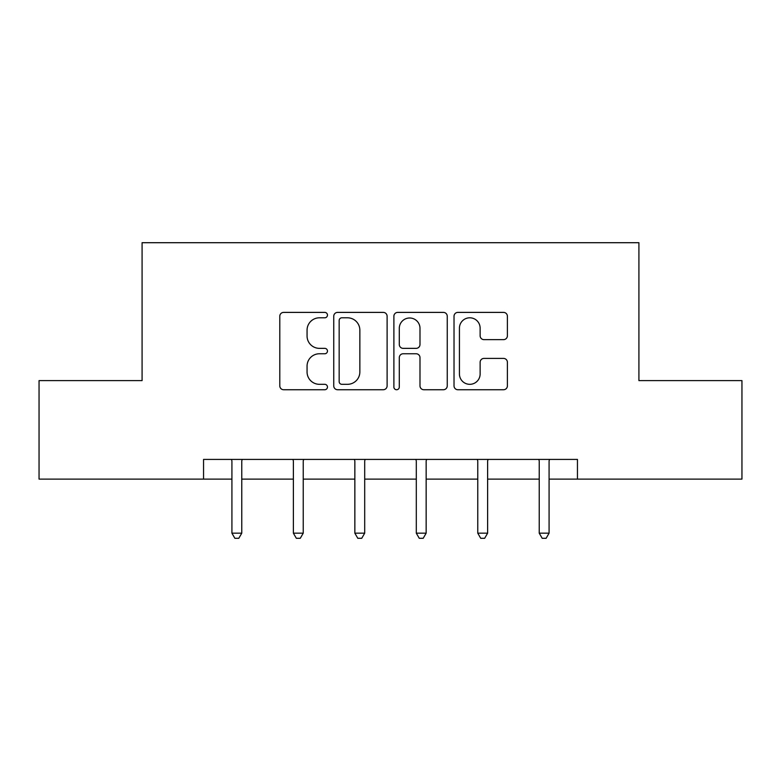 <?xml version="1.0" encoding="UTF-8"?>
<svg xmlns="http://www.w3.org/2000/svg" width="781" height="781" viewBox="0 0 781 781"><rect width="100%" height="100%" fill="white"/><g stroke="black" fill="none" stroke-linecap="round" stroke-linejoin="round"><path stroke-width="1.17" d="M327.464 315.094A2.704 2.704 0 0 0 324.75 312.39L283.659 312.39A3.866 3.866 0 0 0 279.793 316.256L279.793 385.863A3.866 3.866 0 0 0 283.659 389.739L324.75 389.739A2.704 2.704 0 0 0 327.464 387.025A2.704 2.704 0 0 0 324.75 384.32L319.439 384.32A12.379 12.379 0 0 1 307.06 371.941L307.06 366.143A12.379 12.379 0 0 1 319.439 353.764L324.75 353.764A2.704 2.704 0 0 0 327.464 351.06A2.704 2.704 0 0 0 324.75 348.355L319.439 348.355A12.379 12.379 0 0 1 307.06 335.976L307.06 330.178A12.379 12.379 0 0 1 319.439 317.799L324.75 317.799A2.704 2.704 0 0 0 327.464 315.094M503.52 339.647A3.866 3.866 0 0 0 507.396 335.781L507.396 316.256A3.866 3.866 0 0 0 503.52 312.39L457.891 312.39A3.866 3.866 0 0 0 454.025 316.256L454.025 385.863A3.866 3.866 0 0 0 457.891 389.739L503.52 389.739A3.866 3.866 0 0 0 507.396 385.863L507.396 362.277A3.866 3.866 0 0 0 503.52 358.411L483.995 358.411A3.866 3.866 0 0 0 480.13 362.277L480.13 373.972A10.348 10.348 0 0 1 469.781 384.32A10.348 10.348 0 0 1 459.433 373.972L459.433 328.147A10.348 10.348 0 0 1 469.781 317.799A10.348 10.348 0 0 1 480.13 328.147L480.13 335.781A3.866 3.866 0 0 0 483.995 339.647L503.52 339.647M203.548 479.114L39.05 479.114L39.05 380.611L142.083 380.611L142.083 242.706L638.917 242.706L638.917 380.611L741.95 380.611L741.95 479.114L577.452 479.114L577.452 459.413L203.548 459.413L203.548 479.114L231.918 479.114M387.112 316.256A3.866 3.866 0 0 0 383.246 312.39L337.617 312.39A3.866 3.866 0 0 0 333.751 316.256L333.751 385.863A3.866 3.866 0 0 0 337.617 389.739L383.246 389.739A3.866 3.866 0 0 0 387.112 385.863L387.112 316.256M397.754 312.39L443.383 312.39A3.866 3.866 0 0 1 447.249 316.256L447.249 385.863A3.866 3.866 0 0 1 443.383 389.739L423.858 389.739A3.866 3.866 0 0 1 419.993 385.863L419.993 357.639A3.866 3.866 0 0 0 416.117 353.764L403.162 353.764A3.866 3.866 0 0 0 399.296 357.639L399.296 387.025A2.704 2.704 0 0 1 396.592 389.739A2.704 2.704 0 0 1 393.888 387.025L393.888 316.256A3.866 3.866 0 0 1 397.754 312.39M241.768 479.114L293.383 479.114M303.233 479.114L354.847 479.114M364.698 479.114L416.302 479.114M426.153 479.114L477.767 479.114M487.617 479.114L539.232 479.114M549.082 479.114L577.452 479.114M341.863 317.799A2.704 2.704 0 0 0 339.159 320.513L339.159 381.616A2.704 2.704 0 0 0 341.863 384.32L347.477 384.32A12.379 12.379 0 0 0 359.856 371.941L359.856 330.178A12.379 12.379 0 0 0 347.477 317.799L341.863 317.799M419.993 328.342A10.348 10.348 0 0 0 409.644 317.994A10.348 10.348 0 0 0 399.296 328.342L399.296 344.489A3.866 3.866 0 0 0 403.162 348.355L416.117 348.355A3.866 3.866 0 0 0 419.993 344.489L419.993 328.342M242.286 459.413L242.051 459.989A3.944 3.944 0 0 0 241.768 461.464L241.768 533.169L231.918 533.169L231.918 461.464A3.944 3.944 0 0 0 231.625 459.989L231.401 459.413M241.768 533.169L238.81 538.294L234.866 538.294L231.918 533.169M303.75 459.413L303.516 459.989A3.944 3.944 0 0 0 303.233 461.464L303.233 533.169L293.383 533.169L293.383 461.464A3.944 3.944 0 0 0 293.09 459.989L292.865 459.413M303.233 533.169L300.275 538.294L296.331 538.294L293.383 533.169M365.215 459.413L364.981 459.989A3.944 3.944 0 0 0 364.698 461.464L364.698 533.169L354.847 533.169L354.847 461.464A3.944 3.944 0 0 0 354.554 459.989L354.33 459.413M364.698 533.169L361.74 538.294L357.796 538.294L354.847 533.169M426.67 459.413L426.446 459.989A3.944 3.944 0 0 0 426.153 461.464L426.153 533.169L416.302 533.169L416.302 461.464A3.944 3.944 0 0 0 416.019 459.989L415.785 459.413M426.153 533.169L423.204 538.294L419.26 538.294L416.302 533.169M488.135 459.413L487.91 459.989A3.944 3.944 0 0 0 487.617 461.464L487.617 533.169L477.767 533.169L477.767 461.464A3.944 3.944 0 0 0 477.484 459.989L477.25 459.413M487.617 533.169L484.669 538.294L480.725 538.294L477.767 533.169M549.599 459.413L549.375 459.989A3.944 3.944 0 0 0 549.082 461.464L549.082 533.169L539.232 533.169L539.232 461.464A3.944 3.944 0 0 0 538.949 459.989L538.714 459.413M549.082 533.169L546.134 538.294L542.19 538.294L539.232 533.169"/></g></svg>
